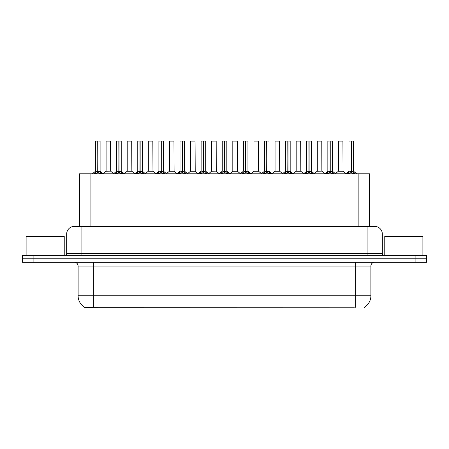 <?xml version="1.0" encoding="UTF-8"?>
<svg xmlns="http://www.w3.org/2000/svg" width="449" height="449" viewBox="0 0 449 449"><rect width="100%" height="100%" fill="white"/><g stroke="black" fill="none" stroke-linecap="round" stroke-linejoin="round"><path stroke-width="0.67" d="M76.97 226.408L79.49 226.408L79.49 173.797L369.589 173.797L369.589 226.408M364.448 307.211L364.448 307.986L84.625 307.986L84.625 307.256M78.109 295.79L93.358 295.79L93.358 266.055L78.109 266.055L78.109 295.79A13.341 13.341 0 0 0 84.704 307.301C85.692 307.683 88.576 307.683 93.358 307.301L354.115 307.234M364.296 307.301A13.341 13.341 0 0 0 370.891 295.79L370.891 266.055A3.811 3.811 0 0 1 374.702 262.244M33.888 255.38L426.55 255.38L426.55 258.809L22.45 258.809L22.45 262.244L33.888 262.244L33.888 258.809L22.45 258.809L22.45 255.38L33.888 255.38L33.888 258.809L426.55 258.809L426.55 262.244L33.888 262.244M382.329 234.03L66.671 234.03A7.622 7.622 0 0 1 74.298 226.408L374.702 226.408A7.622 7.622 0 0 1 382.329 234.03L382.329 253.472C382.43 254.622 383.064 255.257 384.232 255.38M66.671 234.03L66.671 253.472A1.908 1.908 0 0 1 64.768 255.38M93.835 173.886L95.222 172.422L97.719 171.159L97.719 172.489L97.854 141.014L100.105 141.087L100.105 171.131L97.916 171.159L100.419 172.422L101.805 173.886M95.53 141.087L97.719 141.014L95.53 141.087L95.53 171.131L97.719 171.159M97.719 141.014L95.609 141.014M100.105 141.087L97.916 141.014M97.787 141.014L97.787 171.131L100.178 171.277L98.168 171.277M97.719 141.087L97.82 171.131M97.057 141.014L98.584 141.014M97.916 171.159L97.916 172.489L97.854 171.131M97.916 171.131L97.916 141.087M100.419 173.808L97.916 172.489M97.719 172.489L95.222 173.808M110.662 171.131L110.589 141.014L106.093 141.087L106.093 171.131L110.667 171.131L108.276 171.131M108.344 141.014L106.166 141.014M108.955 171.131L106.093 171.131L103.096 173.645M114.955 173.886L116.342 172.422L118.839 171.159L118.839 172.489L118.974 141.014L121.224 141.087L121.224 171.131L119.036 171.159L121.539 172.422L122.925 173.886M116.65 141.087L118.845 141.014L116.65 141.087L116.65 171.131L118.839 171.159M118.845 141.014L116.729 141.014M121.224 141.087L119.036 141.014M118.906 141.014L118.906 171.131L121.297 171.277L119.288 171.277M118.839 141.087L118.94 171.131M118.177 141.014L119.703 141.014M119.036 171.159L119.036 172.489L118.974 171.131M119.036 171.131L119.036 141.087M121.539 173.808L119.036 172.489M118.839 172.489L116.342 173.808M136.075 173.886L137.461 172.422L139.959 171.159L139.959 172.489L140.094 141.014L142.344 141.087L142.344 171.131L140.155 171.131L140.161 172.489L140.094 171.131L142.344 171.131L140.408 171.277L142.659 172.422L144.045 173.886M137.77 141.087L139.965 141.014L137.77 141.087L137.77 171.131L139.959 171.159M139.965 141.014L137.849 141.014M142.344 141.087L140.155 141.014M140.026 141.014L140.094 171.131M139.959 141.087L140.06 171.131M139.297 141.014L140.823 141.014M140.155 171.131L140.155 141.087M142.659 173.808L140.161 172.489M139.959 172.489L137.461 173.808M157.195 173.886L158.581 172.422L161.079 171.159L161.079 172.489L161.213 141.014L163.464 141.087L163.464 171.131L161.281 171.159L163.778 172.422L165.165 173.886M158.89 141.087L161.084 141.014L158.89 141.087L158.89 171.131L161.079 171.159M161.084 141.014L158.968 141.014M163.464 141.087L161.275 141.014M161.146 141.014L161.146 171.131L163.537 171.277L161.528 171.277M161.079 141.087L161.18 171.131M160.416 141.014L161.943 141.014M161.281 171.159L161.281 172.489L161.213 171.131M161.275 171.131L161.281 141.087M163.778 173.808L161.281 172.489M161.079 172.489L158.581 173.808M178.315 173.886L179.701 172.422L182.199 171.159L182.199 172.489L182.333 141.014L184.584 141.087L184.584 171.131L182.401 171.159L184.898 172.422L186.284 173.886M180.01 141.087L182.204 141.014L180.01 141.087L180.01 171.131L182.199 171.159M182.204 141.014L180.088 141.014M184.584 141.087L182.395 141.014M182.266 141.014L182.266 171.131L184.657 171.277L182.648 171.277M182.199 141.087L182.3 171.131M181.536 141.014L183.063 141.014M182.401 171.159L182.401 172.489L182.333 171.131M182.401 171.131L182.401 141.087M184.898 173.808L182.401 172.489M182.199 172.489L179.701 173.808M130.075 171.131L127.14 171.277L131.854 171.277L131.709 141.014L127.213 141.087L127.213 171.131L131.787 171.131L129.396 171.131M129.464 141.014L127.286 141.014M151.195 171.131L148.26 171.277L152.974 171.277L152.828 141.014L148.333 141.087L148.333 171.131L152.907 171.131L150.516 171.131M150.583 141.014L148.406 141.014M172.315 171.131L169.38 171.277L174.094 171.277L173.948 141.014L169.453 141.087L169.453 171.131L174.027 171.131L171.636 171.131M170.974 141.014L169.526 141.014M64.235 255.38L64.235 236.393L26.109 236.393L26.109 255.38M422.891 255.38L422.891 236.393L384.765 236.393L384.765 255.38M199.435 173.886L200.821 172.422L203.318 171.159L203.318 172.489L203.453 141.014L205.704 141.087L205.704 171.131L203.52 171.159L206.018 172.422L207.404 173.886M201.13 141.087L203.324 141.014L201.13 141.087L201.13 171.131L203.318 171.159M203.324 141.014L201.208 141.014M205.704 141.087L203.515 141.014M203.386 141.014L203.386 171.131L205.777 171.277L203.767 171.277M203.318 141.087L203.419 171.131M202.656 141.014L204.183 141.014M203.52 171.159L203.52 172.489L203.453 171.131M203.52 171.131L203.52 141.087M206.018 173.808L203.52 172.489M203.318 172.489L200.821 173.808M220.554 173.886L221.941 172.422L224.438 171.159L224.438 172.489L224.573 141.014L226.824 141.087L226.824 171.131L224.64 171.159L227.138 172.422L228.524 173.886M222.249 141.087L224.444 141.014L222.249 141.087L222.249 171.131L224.438 171.159M224.444 141.014L222.328 141.014M226.824 141.087L224.635 141.014M224.506 141.014L224.506 171.131L226.897 171.277L224.887 171.277M224.438 141.087L224.539 171.131M223.776 141.014L225.303 141.014M224.64 171.159L224.64 172.489L224.573 171.131M224.64 171.131L224.64 141.087M227.138 173.808L224.64 172.489M224.438 172.489L221.941 173.808M241.674 173.886L243.061 172.422L245.558 171.159L245.558 172.489L245.693 141.014L247.943 141.087L247.943 171.131L245.76 171.159L248.258 172.422L249.644 173.886M243.369 141.087L245.564 141.014L243.369 141.087L243.369 171.131L245.558 171.159M245.564 141.014L243.448 141.014M247.943 141.087L245.755 141.014M245.625 141.014L245.625 171.131L248.016 171.277L246.007 171.277M245.558 141.087L245.659 171.131M244.896 141.014L246.422 141.014M245.76 171.159L245.76 172.489L245.693 171.131M245.76 171.131L245.76 141.087M248.258 173.808L245.76 172.489M245.558 172.489L243.061 173.808M193.435 171.131L190.499 171.277L195.214 171.277L195.068 141.014L190.572 141.087L190.572 171.131L195.147 171.131L192.761 171.131M192.093 141.014L190.645 141.014M216.261 171.131L216.188 141.014L211.692 141.087L211.692 171.131L216.266 171.131L213.881 171.131M213.213 141.014L211.765 141.014M214.555 171.131L211.692 171.131L208.701 173.645M235.674 171.131L232.739 171.277L237.454 171.277L237.308 141.014L232.812 141.087L232.812 171.131L237.386 171.131L235.001 171.131M234.333 141.014L232.885 141.014M262.794 173.886L264.18 172.422L266.678 171.159L266.678 172.489L266.813 141.014L269.063 141.087L269.063 171.131L266.88 171.159L269.378 172.422L270.764 173.886M264.489 141.087L266.684 141.014L264.489 141.087L264.489 171.131L266.678 171.159M266.684 141.014L264.568 141.014M269.063 141.087L266.874 141.014M266.745 141.014L266.745 171.131L269.136 171.277L267.127 171.277M266.678 141.087L266.779 171.131M266.016 141.014L267.542 141.014M266.88 171.159L266.88 172.489L266.813 171.131M266.88 171.131L266.88 141.087M269.378 173.808L266.88 172.489M266.678 172.489L264.18 173.808M283.914 173.886L285.3 172.422L287.798 171.159L287.798 172.489L287.932 141.014L290.183 141.087L290.183 171.131L288 171.159L290.497 172.422L291.884 173.886M285.609 141.087L287.803 141.014L285.609 141.087L285.609 171.131L287.798 171.159M287.803 141.014L285.687 141.014M290.183 141.087L287.994 141.014M287.865 141.014L287.865 171.131L290.256 171.277L288.247 171.277M287.798 141.087L287.899 171.131M287.136 141.014L288.662 141.014M288 171.159L288 172.489L287.932 171.131M288 171.131L288 141.087M290.497 173.808L288 172.489M287.798 172.489L285.3 173.808M305.034 173.886L306.42 172.422L308.918 171.159L308.918 172.489L309.052 141.014L311.303 141.087L311.303 171.131L309.12 171.159L311.617 172.422L313.004 173.886M306.729 141.087L308.923 141.014L306.729 141.087L306.729 171.131L308.918 171.159M308.923 141.014L306.807 141.014M311.303 141.087L309.114 141.014M308.985 141.014L308.985 171.131L311.376 171.277L309.367 171.277M308.918 141.087L309.019 171.131M308.255 141.014L309.782 141.014M309.12 171.159L309.12 172.489L309.052 171.131M309.12 171.131L309.12 141.087M311.617 173.808L309.12 172.489M308.918 172.489L306.42 173.808M326.154 173.886L327.54 172.422L330.037 171.159L330.037 172.489L330.172 141.014L332.423 141.087L332.423 171.131L330.24 171.159L332.737 172.422L334.123 173.886M327.849 141.087L330.043 141.014L327.849 141.087L327.849 171.131L330.037 171.159M330.043 141.014L327.927 141.014M332.423 141.087L330.234 141.014M330.105 141.014L330.105 171.131L332.496 171.277L330.486 171.277M330.037 141.087L330.138 171.131M329.375 141.014L330.902 141.014M330.24 171.159L330.24 172.489L330.172 171.131M330.24 171.131L330.24 141.087M332.737 173.808L330.24 172.489M330.037 172.489L327.54 173.808M347.273 173.886L348.66 172.422L351.157 171.159L351.157 172.489L351.292 141.014L353.543 141.087L353.543 171.131L351.359 171.159L353.857 172.422L355.243 173.886M348.968 141.087L351.163 141.014L348.968 141.087L348.968 171.131L351.157 171.159M351.163 141.014L349.047 141.014M353.543 141.087L351.354 141.014M351.225 141.014L351.225 171.131L353.616 171.277L351.606 171.277M351.157 141.087L351.258 171.131M350.495 141.014L352.022 141.014M351.359 171.159L351.359 172.489L351.292 171.131M351.359 171.131L351.359 141.087M353.857 173.808L351.359 172.489M351.157 172.489L348.66 173.808M256.794 171.131L253.859 171.277L258.573 171.277L258.428 141.014L253.932 141.087L253.932 171.131L258.506 171.131L256.121 171.131M255.453 141.014L254.005 141.014M277.914 171.131L274.979 171.277L279.693 171.277L279.547 141.014L275.052 141.087L275.052 171.131L279.626 171.131L277.241 171.131M276.573 141.014L275.125 141.014M299.034 171.131L296.099 171.277L300.813 171.277L300.667 141.014L296.172 141.087L296.172 171.131L300.746 171.131L298.361 171.131M297.698 141.014L296.245 141.014M321.86 171.131L321.787 141.014L317.291 141.087L317.291 171.131L321.866 171.131L319.48 171.131M318.818 141.014L317.364 141.014M320.154 171.131L317.291 171.131L314.3 173.645M341.274 171.131L338.338 171.277L343.053 171.277L342.907 141.014L338.411 141.087L338.411 171.131L342.985 171.131L340.6 171.131M339.938 141.014L338.484 141.014M354.154 307.986L354.154 307.234M94.919 307.986L94.919 307.234M90.922 226.408L90.922 173.797M358.15 226.408L358.15 173.797M355.642 262.244L355.642 266.055L93.358 266.055L93.358 262.244M370.891 266.055L355.642 266.055L355.642 295.79L370.891 295.79M355.642 307.301L355.642 295.79L93.358 295.79L93.358 307.301M415.112 262.244L415.112 255.38M81.92 255.38L81.92 226.408M66.671 253.472L382.329 253.472M367.08 226.408L367.08 255.38M97.467 171.277L95.53 171.131L97.719 171.131M94.818 172.77L94.818 173.797M95.222 172.422L95.222 173.797M100.419 172.422L100.419 173.797M100.817 172.77L100.817 173.797M110.667 171.131L106.02 171.277M110.667 141.087L106.093 141.087M118.587 171.277L116.65 171.131L118.839 171.131M115.937 172.77L115.937 173.797M116.342 172.422L116.342 173.797M121.539 172.422L121.539 173.797M121.937 172.77L121.937 173.797M139.706 171.277L137.77 171.131L139.959 171.131M137.057 172.77L137.057 173.797M137.461 172.422L137.461 173.797M142.659 172.422L142.659 173.797M143.057 172.77L143.057 173.797M160.826 171.277L158.89 171.131L161.079 171.131M158.177 172.77L158.177 173.797M158.581 172.422L158.581 173.797M163.778 172.422L163.778 173.797M164.177 172.77L164.177 173.797M181.946 171.277L180.01 171.131L182.199 171.131M179.297 172.77L179.297 173.797M179.701 172.422L179.701 173.797M184.898 172.422L184.898 173.797M185.297 172.77L185.297 173.797M131.787 141.087L127.213 141.087M152.907 141.087L148.333 141.087M174.027 141.087L169.453 141.087M203.066 171.277L201.13 171.131L203.318 171.131M200.417 172.77L200.417 173.797M200.821 172.422L200.821 173.797M206.018 172.422L206.018 173.797M206.417 172.77L206.417 173.797M224.186 171.277L222.249 171.131L224.438 171.131M221.537 172.77L221.537 173.797M221.941 172.422L221.941 173.797M227.138 172.422L227.138 173.797M227.536 172.77L227.536 173.797M245.306 171.277L243.369 171.131L245.558 171.131M242.662 172.77L242.662 173.797M243.061 172.422L243.061 173.797M248.258 172.422L248.258 173.797M248.656 172.77L248.656 173.797M195.147 141.087L190.572 141.087M216.266 171.131L211.619 171.277M216.266 141.087L211.692 141.087M237.386 141.087L232.812 141.087M266.425 171.277L264.489 171.131L266.678 171.131M263.782 172.77L263.782 173.797M264.18 172.422L264.18 173.797M269.378 172.422L269.378 173.797M269.776 172.77L269.776 173.797M287.545 171.277L285.609 171.131L287.798 171.131M284.902 172.77L284.902 173.797M285.3 172.422L285.3 173.797M290.497 172.422L290.497 173.797M290.896 172.77L290.896 173.797M308.665 171.277L306.734 171.131L308.918 171.131M306.022 172.77L306.022 173.797M306.42 172.422L306.42 173.797M311.617 172.422L311.617 173.797M312.016 172.77L312.016 173.797M329.785 171.277L327.854 171.131L330.037 171.131M327.141 172.77L327.141 173.797M327.54 172.422L327.54 173.797M332.737 172.422L332.737 173.797M333.136 172.77L333.136 173.797M350.905 171.277L348.974 171.131L351.157 171.131M348.261 172.77L348.261 173.797M348.66 172.422L348.66 173.797M353.857 172.422L353.857 173.797M354.255 172.77L354.255 173.797M258.506 141.087L253.932 141.087M279.626 141.087L275.052 141.087M300.746 141.087L296.172 141.087M321.866 171.131L317.219 171.277M321.866 141.087L317.291 141.087M342.985 141.087L338.411 141.087M78.109 266.055C77.885 263.737 76.611 262.469 74.298 262.244M95.463 171.277L92.354 173.797M100.178 171.277L103.287 173.797M110.735 171.277L113.659 173.645M116.583 171.277L113.474 173.797M121.297 171.277L124.407 173.797M137.703 171.277L134.593 173.797M142.417 171.277L145.527 173.797M158.823 171.277L155.713 173.797M163.537 171.277L166.646 173.797M179.942 171.277L176.833 173.797M184.657 171.277L187.766 173.797M127.14 171.277L124.216 173.645M131.854 171.277L134.779 173.645M148.26 171.277L145.336 173.645M152.974 171.277L155.898 173.645M169.38 171.277L166.456 173.645M174.094 171.277L177.018 173.645M201.062 171.277L197.953 173.797M205.777 171.277L208.886 173.797M222.182 171.277L219.073 173.797M226.897 171.277L230.006 173.797M243.302 171.277L240.193 173.797M248.016 171.277L251.126 173.797M190.499 171.277L187.581 173.645M195.214 171.277L198.138 173.645M216.334 171.277L219.258 173.645M232.739 171.277L229.821 173.645M237.454 171.277L240.378 173.645M264.422 171.277L261.312 173.797M269.136 171.277L272.246 173.797M285.542 171.277L282.432 173.797M290.256 171.277L293.365 173.797M306.661 171.277L303.552 173.797M311.376 171.277L314.485 173.797M327.781 171.277L324.672 173.797M332.496 171.277L335.605 173.797M348.901 171.277L345.792 173.797M353.616 171.277L356.725 173.797M253.859 171.277L250.94 173.645M258.573 171.277L261.498 173.645M274.979 171.277L272.06 173.645M279.693 171.277L282.617 173.645M296.099 171.277L293.18 173.645M300.813 171.277L303.737 173.645M321.933 171.277L324.857 173.645M338.338 171.277L335.42 173.645M343.053 171.277L345.977 173.645"/></g></svg>
